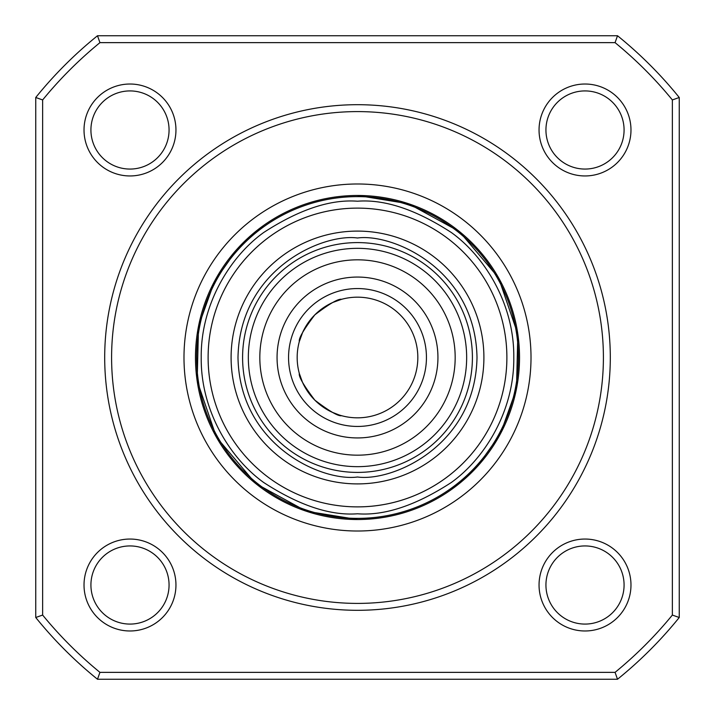 <?xml version="1.0" encoding="UTF-8"?>
<svg xmlns="http://www.w3.org/2000/svg" width="715" height="715" viewBox="0 0 715 715"><rect width="100%" height="100%" fill="white"/><g stroke="black" fill="none" stroke-linecap="round" stroke-linejoin="round"><path stroke-width="1.07" d="M357.5 196.625A160.875 160.875 0 0 1 518.375 357.5A160.875 160.875 0 0 1 357.5 518.375A160.875 160.875 0 0 1 196.625 357.5A160.875 160.875 0 0 1 357.5 196.625A160.875 160.875 0 0 0 196.625 357.5A160.875 160.875 0 0 0 357.5 518.375M357.5 242.591A114.909 114.909 0 0 1 472.409 357.5A114.909 114.909 0 0 1 357.5 472.409A114.909 114.909 0 0 1 242.591 357.5A114.909 114.909 0 0 1 357.5 242.591M357.5 506.881A149.381 149.381 0 0 0 506.881 357.5A149.381 149.381 0 0 0 357.5 208.119A149.381 149.381 0 0 0 208.119 357.5A149.381 149.381 0 0 0 357.5 506.881A149.381 149.381 0 0 1 208.154 361.021A149.381 149.381 0 0 1 353.979 208.154M357.5 483.903A126.403 126.403 0 0 1 231.097 357.5A126.403 126.403 0 0 1 357.5 231.097A126.403 126.403 0 0 1 483.903 357.5A126.403 126.403 0 0 1 357.5 483.903M465.045 376.215A109.163 109.163 0 0 1 338.785 465.045A109.163 109.163 0 0 1 249.955 338.785A109.163 109.163 0 0 1 376.215 249.955A109.163 109.163 0 0 1 465.045 376.215M453.73 374.24A97.678 97.678 0 0 1 340.76 453.73A97.678 97.678 0 0 1 261.27 340.76A97.678 97.678 0 0 1 374.24 261.27A97.678 97.678 0 0 1 453.73 374.24M436.749 371.291A80.438 80.438 0 0 0 371.291 278.251A80.438 80.438 0 0 0 278.251 343.709A80.438 80.438 0 0 0 343.709 436.749A80.438 80.438 0 0 0 436.749 371.291M425.425 369.315A68.944 68.944 0 0 0 369.315 289.575A68.944 68.944 0 0 0 289.575 345.685A68.944 68.944 0 0 0 345.685 425.425A68.944 68.944 0 0 0 425.425 369.315M610.306 357.5A252.806 252.806 0 0 1 357.5 610.306A252.806 252.806 0 0 1 104.694 357.5A252.806 252.806 0 0 1 357.5 104.694A252.806 252.806 0 0 1 610.306 357.5M603.406 357.5A245.906 245.906 0 0 1 357.5 603.406A245.906 245.906 0 0 1 111.594 357.5A245.906 245.906 0 0 1 357.5 111.594A245.906 245.906 0 0 1 603.406 357.5M175.953 129.987A45.966 45.966 0 0 0 129.987 84.021A45.966 45.966 0 0 0 84.021 129.987A45.966 45.966 0 0 0 129.987 175.953A45.966 45.966 0 0 0 175.953 129.987M169.062 129.987A39.066 39.066 0 0 0 129.987 90.921A39.066 39.066 0 0 0 90.921 129.987A39.066 39.066 0 0 0 129.987 169.062A39.066 39.066 0 0 0 169.062 129.987M630.979 129.987A45.966 45.966 0 0 0 585.013 84.021A45.966 45.966 0 0 0 539.047 129.987A45.966 45.966 0 0 0 585.013 175.953A45.966 45.966 0 0 0 630.979 129.987M624.079 129.987A39.066 39.066 0 0 0 585.013 90.921A39.066 39.066 0 0 0 545.938 129.987A39.066 39.066 0 0 0 585.013 169.062A39.066 39.066 0 0 0 624.079 129.987M175.953 585.013A45.966 45.966 0 0 0 129.987 539.047A45.966 45.966 0 0 0 84.021 585.013A45.966 45.966 0 0 0 129.987 630.979A45.966 45.966 0 0 0 175.953 585.013M169.062 585.013A39.066 39.066 0 0 0 129.987 545.938A39.066 39.066 0 0 0 90.921 585.013A39.066 39.066 0 0 0 129.987 624.079A39.066 39.066 0 0 0 169.062 585.013M630.979 585.013A45.966 45.966 0 0 0 585.013 539.047A45.966 45.966 0 0 0 539.047 585.013A45.966 45.966 0 0 0 585.013 630.979A45.966 45.966 0 0 0 630.979 585.013M624.079 585.013A39.066 39.066 0 0 0 585.013 545.938A39.066 39.066 0 0 0 545.938 585.013A39.066 39.066 0 0 0 585.013 624.079A39.066 39.066 0 0 0 624.079 585.013M195.472 357.5A162.028 162.028 0 0 0 357.5 519.528A162.028 162.028 0 0 0 519.528 357.5A162.028 162.028 0 0 0 357.5 195.472A162.028 162.028 0 0 0 195.472 357.5M357.5 183.987A173.513 173.513 0 0 0 183.987 357.5A173.513 173.513 0 0 0 357.5 531.013A173.513 173.513 0 0 0 531.013 357.5A173.513 173.513 0 0 0 357.5 183.987M617.51 679.25A413.681 413.681 0 0 0 679.25 617.51L679.25 97.49A413.681 413.681 0 0 0 617.51 35.75L97.49 35.75A413.681 413.681 0 0 0 35.75 97.49L35.75 617.51A413.681 413.681 0 0 0 97.49 679.25L617.51 679.25L615.061 672.359L99.939 672.359A406.781 406.781 0 0 1 42.641 615.061L42.641 99.939A406.781 406.781 0 0 1 99.939 42.641L615.061 42.641A406.781 406.781 0 0 1 672.359 99.939L672.359 615.061L679.25 617.51M672.359 615.061A406.781 406.781 0 0 1 615.061 672.359M97.49 679.25L99.939 672.359M35.75 617.51L42.641 615.061M35.75 97.49L42.641 99.939M97.49 35.75L99.939 42.641M617.51 35.75L615.061 42.641M679.25 97.49L672.359 99.939M332.85 302.436L341.564 299.317M314.841 314.841C329.463 303.741 338.374 298.566 341.564 299.317C338.401 298.548 329.49 303.732 314.841 314.841A60.328 60.328 0 0 1 400.159 314.841A60.328 60.328 0 0 1 400.159 400.159A60.328 60.328 0 0 1 314.841 400.159A60.328 60.328 0 0 1 314.841 314.841C303.741 329.463 298.566 338.374 299.317 341.564C298.548 338.401 303.732 329.49 314.841 314.841M314.841 400.159C329.463 411.259 338.374 416.434 341.564 415.683C338.401 416.452 329.49 411.268 314.841 400.159C303.741 385.537 298.566 376.626 299.317 373.436C298.548 376.599 303.732 385.51 314.841 400.159M339.062 414.941L332.404 412.358M332.341 412.332L324.002 407.675M323.761 407.514L315.994 401.276M302.436 382.15L299.317 373.436M299.317 341.564L302.642 332.404M302.668 332.341L307.325 324.002M307.486 323.761L313.599 316.119M361.021 506.846A149.381 149.381 0 0 0 506.846 353.979A149.381 149.381 0 0 0 357.5 208.119M357.5 201.219C384.661 199.136 415.916 209.558 451.263 232.473C484.833 256.462 514.398 304.447 513.781 357.5C514.398 410.553 484.833 458.538 451.263 482.527C415.916 505.442 384.661 515.864 357.5 513.781C330.339 515.864 299.084 505.442 263.737 482.527C230.167 458.538 200.602 410.553 201.219 357.5C200.602 304.447 230.167 256.462 263.737 232.473C299.084 209.558 330.339 199.136 357.5 201.219M357.5 477.003C392.455 481.812 475.377 445.954 477.003 357.5C475.377 269.046 392.455 233.188 357.5 237.997C322.545 233.188 239.623 269.046 237.997 357.5C239.623 445.954 322.545 481.812 357.5 477.003M263.093 225.824L237.907 248.185L214.563 281.201L198.52 326.219L197.17 380.881L216.413 437.16L255.604 483.474L306.297 511.216L357.5 519.528M451.907 489.176L477.093 466.815L500.437 433.799L516.48 388.781L517.83 334.12L498.587 277.84L459.396 231.526L408.703 203.784L357.5 195.472"/></g></svg>
